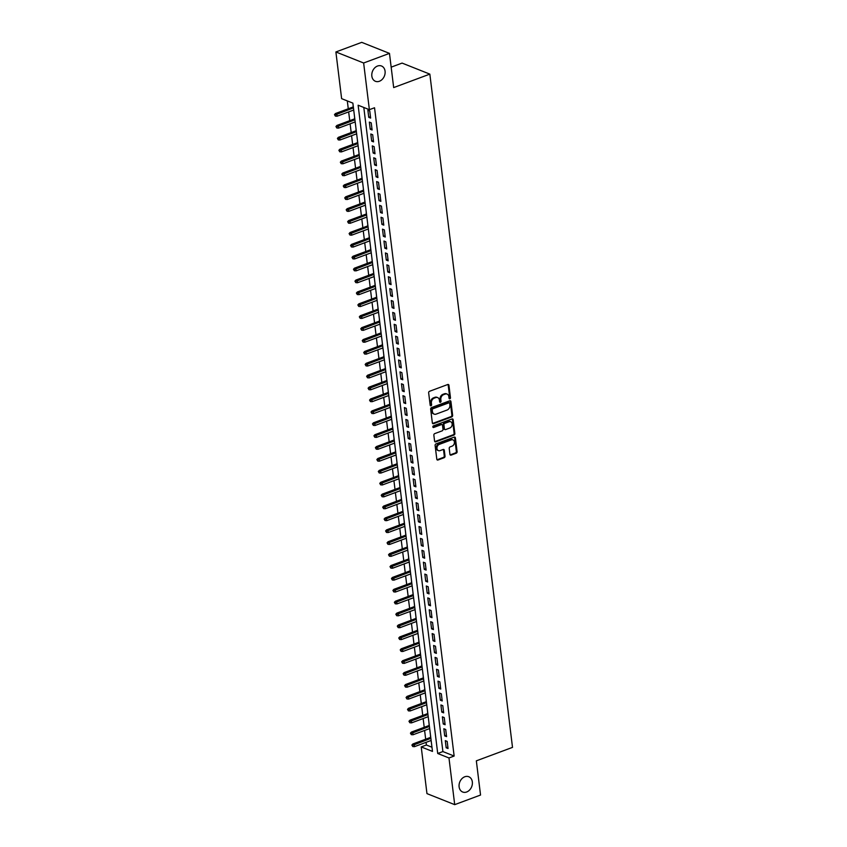 <?xml version="1.0" encoding="UTF-8"?>
<svg xmlns="http://www.w3.org/2000/svg" width="847" height="847" viewBox="0 0 847 847"><rect width="100%" height="100%" fill="white"/><g stroke="black" fill="none" stroke-linecap="round" stroke-linejoin="round"><path stroke-width="1.27" d="M449.852 398.789A0.879 0.688 111.7 0 0 450.466 397.698L448.942 385.3A1.26 0.985 111.7 0 0 447.788 384.506L429.524 391.303A1.26 0.985 111.7 0 0 428.656 392.849L430.181 405.247A0.879 0.688 111.7 0 0 431.599 404.718L431.398 403.119A4.034 3.144 111.7 0 1 434.183 398.175L435.707 397.603A4.034 3.144 111.7 0 1 437.655 397.592A4.034 3.144 111.7 0 1 439.413 400.133L439.614 401.743A0.879 0.688 111.7 0 0 441.033 401.213L440.832 399.604A4.034 3.144 111.7 0 1 443.616 394.66L445.141 394.099A4.034 3.144 111.7 0 1 447.089 394.077A4.034 3.144 111.7 0 1 448.846 396.629L449.048 398.228A0.879 0.688 111.7 0 0 449.852 398.789M449.111 398.482A0.879 0.688 111.7 0 0 449.715 397.402L448.19 385.004A1.26 0.985 111.7 0 0 447.978 384.453M430.244 405.501A0.879 0.688 111.7 0 0 430.848 404.421L430.647 402.823L431.398 403.119M439.678 401.997A0.879 0.688 111.7 0 0 440.281 400.917L440.08 399.308L440.832 399.604M464.791 776.763A8.226 6.405 111.7 0 0 459.138 784.428A8.226 6.405 111.7 0 0 462.684 792.019A8.226 6.405 111.7 0 0 466.655 791.998A8.226 6.405 111.7 0 0 472.308 784.333A8.226 6.405 111.7 0 0 468.762 776.741A8.226 6.405 111.7 0 0 464.791 776.763M377.518 66.034A8.226 6.405 111.7 0 0 371.865 73.7A8.226 6.405 111.7 0 0 375.422 81.291A8.226 6.405 111.7 0 0 379.392 81.259A8.226 6.405 111.7 0 0 385.046 73.594A8.226 6.405 111.7 0 0 381.499 66.002A8.226 6.405 111.7 0 0 377.518 66.034M449.937 454.331A1.26 0.985 111.7 0 0 451.102 455.125L456.215 453.219A1.26 0.985 111.7 0 0 457.094 451.673L455.4 437.899A1.26 0.985 111.7 0 0 454.246 437.105L435.983 443.902A1.26 0.985 111.7 0 0 435.114 445.448L436.808 459.222A1.26 0.985 111.7 0 0 437.963 460.016L444.146 457.708A1.26 0.985 111.7 0 0 445.024 456.162L444.294 450.265A1.26 0.985 111.7 0 0 443.14 449.482L440.069 450.625A3.377 2.626 111.7 0 1 438.439 450.636A3.377 2.626 111.7 0 1 436.988 447.512A3.377 2.626 111.7 0 1 439.307 444.379L451.324 439.9A3.377 2.626 111.7 0 1 452.954 439.889A3.377 2.626 111.7 0 1 454.405 443.002A3.377 2.626 111.7 0 1 452.086 446.147L450.085 446.898A1.26 0.985 111.7 0 0 449.217 448.434L449.937 454.331M335.888 51.963L361.733 42.35L389.472 53.382L393.675 87.58L429.842 74.123L512.509 747.382L476.342 760.839L480.545 795.037L454.701 804.65L426.962 793.618L421.224 746.938L432.478 751.405L352.871 103.122L341.627 98.654L335.888 51.963L363.638 62.996L369.377 109.676L358.122 105.208L437.719 753.491L448.974 757.959L454.701 804.65M389.472 53.382L363.638 62.996M363.808 107.463L442.896 751.564L454.14 756.043L374.543 107.76L369.377 109.676M454.14 756.043L448.974 757.959M451.758 416.904A1.26 0.985 111.7 0 0 452.637 415.358L450.943 401.584A1.26 0.985 111.7 0 0 449.778 400.79L431.525 407.587A1.26 0.985 111.7 0 0 430.657 409.133L432.351 422.907A1.26 0.985 111.7 0 0 433.505 423.701L451.758 416.904L451.017 416.608A1.26 0.985 111.7 0 0 451.885 415.062L450.191 401.287A1.26 0.985 111.7 0 0 449.979 400.747M453.166 419.741L454.86 433.516A1.26 0.985 111.7 0 1 453.992 435.062L435.729 441.859A1.26 0.985 111.7 0 1 434.575 441.065L433.855 435.167A1.26 0.985 111.7 0 1 434.723 433.622L442.123 430.869A1.26 0.985 111.7 0 0 443.002 429.323L442.515 425.416A1.26 0.985 111.7 0 0 441.361 424.622L433.653 427.491A0.879 0.688 111.7 0 1 433.452 425.861L452.012 418.947A1.26 0.985 111.7 0 1 453.166 419.741L452.425 419.445L454.108 433.219L454.86 433.516M431.007 740.511L431.292 741.771M430.424 734.73L430.625 737.377M429.545 728.611L429.831 729.881M428.963 722.84L429.164 725.477M428.095 716.721L428.37 717.981M427.502 710.94L427.703 713.587M426.634 704.82L426.909 706.091M426.041 699.05L426.242 701.687M425.173 692.931L425.448 694.191M424.591 687.15L424.781 689.797M423.712 681.03L423.987 682.301M423.129 675.26L423.32 677.896M422.251 669.141L422.526 670.401M421.668 663.36L421.859 666.007M420.79 657.24L421.065 658.511M420.207 651.47L420.398 654.106M419.329 645.35L419.604 646.61M418.746 639.57L418.937 642.217M417.867 633.45L418.143 634.721M417.285 627.68L417.486 630.316M416.406 621.56L416.682 622.82M415.824 615.78L416.025 618.426M414.945 609.66L415.231 610.931M414.363 603.89L414.564 606.526M413.484 597.77L413.77 599.03M412.902 591.989L413.103 594.636M412.023 585.87L412.309 587.14M411.441 580.1L411.642 582.736M410.562 573.98L410.848 575.24M409.98 568.199L410.181 570.846M409.101 562.08L409.387 563.35M408.519 556.31L408.72 558.946M407.64 550.19L407.926 551.45M407.058 544.409L407.259 547.056M406.179 538.29L406.465 539.56M405.597 532.519L405.798 535.156M404.718 526.4L405.004 527.66M404.135 520.619L404.337 523.266M403.257 514.5L403.543 515.77M402.674 508.729L402.876 511.366M401.796 502.61L402.081 503.87M401.213 496.829L401.414 499.476M400.335 490.709L400.62 491.98M399.752 484.939L399.953 487.576M398.884 478.82L399.159 480.08M398.291 473.039L398.492 475.675M397.423 466.919L397.698 468.19M396.841 461.149L397.031 463.785M395.962 455.03L396.237 456.289M395.38 449.249L395.57 451.885M394.501 443.129L394.776 444.4M393.919 437.359L394.109 439.995M393.04 431.239L393.315 432.499M392.457 425.459L392.648 428.095M391.579 419.339L391.854 420.61M390.996 413.569L391.187 416.205M390.118 407.449L390.393 408.709M389.535 401.669L389.736 404.305M388.657 395.549L388.932 396.82M388.074 389.779L388.275 392.415M387.195 383.659L387.481 384.919M386.613 377.878L386.814 380.515M385.734 371.759L386.02 373.029M385.152 365.989L385.353 368.625M384.273 359.869L384.559 361.129M383.691 354.088L383.892 356.725M382.812 347.969L383.098 349.239M382.23 342.199L382.431 344.835M381.351 336.079L381.637 337.339M380.769 330.298L380.97 332.935M379.89 324.179L380.176 325.449M379.308 318.408L379.509 321.045M378.429 312.289L378.715 313.549M377.847 306.508L378.048 309.144M376.968 300.389L377.254 301.659M376.386 294.618L376.587 297.255M375.507 288.488L375.793 289.759M374.925 282.718L375.126 285.354M374.046 276.598L374.332 277.869M373.463 270.828L373.665 273.465M372.585 264.698L372.871 265.969M372.002 258.928L372.204 261.564M371.134 252.808L371.41 254.079M370.541 247.038L370.742 249.674M369.673 240.908L369.948 242.178M369.08 235.138L369.281 237.774M368.212 229.018L368.487 230.289M367.63 223.248L367.82 225.884M366.751 217.118L367.026 218.388M366.169 211.348L366.359 213.984M365.29 205.228L365.565 206.499M364.708 199.458L364.898 202.094M363.829 193.328L364.104 194.598M363.247 187.558L363.437 190.194M362.368 181.438L362.643 182.708M361.785 175.668L361.976 178.304M360.907 169.538L361.182 170.808M360.324 163.767L360.526 166.404M359.446 157.648L359.721 158.918M358.863 151.878L359.064 154.514M357.985 145.748L358.27 147.018M357.402 139.977L357.603 142.614M356.523 133.858L356.809 135.128M355.941 128.088L356.142 130.724M355.062 121.957L355.348 123.228M354.48 116.187L354.681 118.824M370.637 118.082L369.758 110.946L367.884 110.205L368.763 117.341L370.637 118.082M372.098 129.983L371.219 122.847L369.345 122.095L370.224 129.231L372.098 129.983M373.559 141.873L372.68 134.737L370.806 133.995L371.685 141.131L373.559 141.873M375.02 153.773L374.141 146.637L372.267 145.885L373.146 153.021L375.02 153.773M376.481 165.663L375.602 158.527L373.728 157.786L374.607 164.921L376.481 165.663M377.942 177.563L377.063 170.427L375.189 169.675L376.068 176.811L377.942 177.563M379.403 189.453L378.524 182.317L376.65 181.576L377.529 188.712L379.403 189.453M380.864 201.353L379.985 194.217L378.111 193.465L378.99 200.601L380.864 201.353M382.325 213.243L381.446 206.107L379.572 205.366L380.451 212.502L382.325 213.243M383.786 225.143L382.908 218.007L381.034 217.256L381.912 224.391L383.786 225.143M385.247 237.033L384.369 229.897L382.495 229.156L383.373 236.292L385.247 237.033M386.708 248.933L385.83 241.797L383.956 241.046L384.824 248.182L386.708 248.933M388.159 260.823L387.291 253.687L385.417 252.946L386.285 260.082L388.159 260.823M389.62 272.723L388.752 265.587L386.878 264.836L387.746 271.972L389.62 272.723M391.081 284.613L390.213 277.477L388.339 276.736L389.207 283.872L391.081 284.613M392.542 296.514L391.674 289.378L389.789 288.626L390.668 295.762L392.542 296.514M394.003 308.403L393.135 301.267L391.25 300.526L392.129 307.662L394.003 308.403M395.464 320.304L394.586 313.168L392.712 312.416L393.59 319.552L395.464 320.304M396.925 332.193L396.047 325.057L394.173 324.316L395.051 331.452L396.925 332.193M398.386 344.094L397.508 336.958L395.634 336.206L396.512 343.342L398.386 344.094M399.848 355.984L398.969 348.848L397.095 348.106L397.974 355.242L399.848 355.984M401.309 367.884L400.43 360.748L398.556 359.996L399.435 367.132L401.309 367.884M402.77 379.774L401.891 372.638L400.017 371.897L400.896 379.033L402.77 379.774M404.231 391.674L403.352 384.538L401.478 383.786L402.357 390.922L404.231 391.674M405.692 403.564L404.813 396.428L402.939 395.687L403.818 402.823L405.692 403.564M407.153 415.464L406.274 408.328L404.4 407.576L405.279 414.712L407.153 415.464M408.614 427.354L407.735 420.218L405.861 419.477L406.74 426.613L408.614 427.354M410.075 439.254L409.196 432.118L407.322 431.367L408.201 438.513L410.075 439.254M411.536 451.144L410.657 444.008L408.783 443.267L409.662 450.403L411.536 451.144M412.997 463.044L412.118 455.908L410.244 455.157L411.123 462.303L412.997 463.044M414.458 474.934L413.58 467.798L411.706 467.057L412.574 474.193L414.458 474.934M415.919 486.834L415.041 479.698L413.167 478.947L414.035 486.093L415.919 486.834M417.37 498.724L416.502 491.588L414.628 490.847L415.496 497.983L417.37 498.724M418.831 510.625L417.963 503.489L416.089 502.737L416.957 509.883L418.831 510.625M420.292 522.514L419.424 515.378L417.55 514.637L418.418 521.773L420.292 522.514M421.753 534.415L420.885 527.279L419 526.527L419.879 533.674L421.753 534.415M423.214 546.304L422.335 539.168L420.461 538.427L421.34 545.563L423.214 546.304M424.675 558.205L423.796 551.069L421.922 550.317L422.801 557.464L424.675 558.205M426.136 570.095L425.258 562.959L423.384 562.217L424.262 569.353L426.136 570.095M427.597 581.995L426.719 574.859L424.845 574.107L425.723 581.254L427.597 581.995M429.058 593.885L428.18 586.749L426.306 586.008L427.184 593.144L429.058 593.885M430.52 605.785L429.641 598.649L427.767 597.897L428.646 605.044L430.52 605.785M431.981 617.675L431.102 610.539L429.228 609.798L430.107 616.934L431.981 617.675M433.442 629.575L432.563 622.439L430.689 621.687L431.568 628.834L433.442 629.575M434.903 641.465L434.024 634.329L432.15 633.588L433.029 640.724L434.903 641.465M436.364 653.365L435.485 646.229L433.611 645.478L434.49 652.624L436.364 653.365M437.825 665.255L436.946 658.119L435.072 657.378L435.951 664.514L437.825 665.255M439.286 677.155L438.407 670.019L436.533 669.268L437.412 676.414L439.286 677.155M440.747 689.045L439.868 681.909L437.994 681.168L438.873 688.304L440.747 689.045M442.208 700.945L441.329 693.809L439.455 693.058L440.334 700.204L442.208 700.945M443.669 712.835L442.79 705.699L440.916 704.958L441.785 712.094L443.669 712.835M445.12 724.736L444.252 717.6L442.378 716.848L443.246 723.994L445.12 724.736M446.581 736.625L445.713 729.489L443.839 728.748L444.707 735.884L446.581 736.625M445.3 740.638L446.168 747.785L448.042 748.526L447.174 741.39L445.3 740.638M347.302 100.909L348.276 108.776M348.657 111.91L349.737 120.666M350.118 123.8L351.198 132.566M351.579 135.7L352.648 144.456M353.04 147.59L354.11 156.356M354.501 159.49L355.571 168.246M355.962 171.38L357.032 180.146M357.423 183.28L358.493 192.036M358.884 195.17L359.954 203.936M360.346 207.07L361.415 215.826M361.807 218.96L362.876 227.727M363.257 230.86L364.337 239.616M364.718 242.75L365.798 251.517M366.179 254.651L367.259 263.406M367.64 266.54L368.72 275.307M369.101 278.441L370.181 287.197M370.562 290.33L371.642 299.097M372.024 302.231L373.103 310.987M373.485 314.121L374.565 322.887M374.946 326.021L376.026 334.777M376.407 337.911L377.487 346.677M377.868 349.811L378.948 358.567M379.329 361.701L380.409 370.467M380.79 373.601L381.859 382.357M382.251 385.491L383.32 394.257M383.712 397.391L384.782 406.147M385.173 409.281L386.243 418.047M386.634 421.181L387.704 429.937M388.095 433.071L389.165 441.838M389.556 444.971L390.626 453.727M391.018 456.861L392.087 465.628M392.468 468.762L393.548 477.517M393.929 480.651L395.009 489.418M395.39 492.552L396.47 501.308M396.851 504.441L397.931 513.208M398.312 516.342L399.392 525.098M399.773 528.232L400.853 536.998M401.234 540.132L402.314 548.888M402.696 552.022L403.775 560.788M404.157 563.922L405.237 572.678M405.618 575.812L406.698 584.578M407.079 587.712L408.159 596.468M408.54 599.602L409.609 608.368M410.001 611.502L411.07 620.258M411.462 623.392L412.531 632.158M412.923 635.292L413.992 644.048M414.384 647.182L415.454 655.949M415.845 659.082L416.915 667.838M417.306 670.972L418.376 679.739M418.767 682.873L419.837 691.628M420.218 694.762L421.298 703.529M421.679 706.663L422.759 715.419M423.14 718.552L424.22 727.319M424.601 730.453L425.681 739.209M426.062 742.343L426.39 745.011L431.959 747.223M353.019 104.297L353.22 106.934M353.601 110.068L353.898 111.433M429.842 74.123L402.092 63.091L391.166 67.157M426.39 745.011L421.224 746.938M442.896 751.564L437.719 753.491M368.763 117.341L370.467 116.706M370.224 129.231L371.928 128.596M371.685 141.131L373.389 140.496M373.146 153.021L374.85 152.386M374.607 164.921L376.312 164.286M376.068 176.811L377.773 176.176M377.529 188.712L379.234 188.076M378.99 200.601L380.695 199.977M380.451 212.502L382.156 211.866M381.912 224.391L383.617 223.767M383.373 236.292L385.078 235.657M384.824 248.182L386.539 247.557M386.285 260.082L387.99 259.447M387.746 271.972L389.451 271.347M389.207 283.872L390.912 283.237M390.668 295.762L392.373 295.137M392.129 307.662L393.834 307.027M393.59 319.552L395.295 318.927M395.051 331.452L396.756 330.817M396.512 343.342L398.217 342.717M397.974 355.242L399.678 354.607M399.435 367.132L401.139 366.507M400.896 379.033L402.6 378.397M402.357 390.922L404.061 390.298M403.818 402.823L405.522 402.187M405.279 414.712L406.983 414.088M406.74 426.613L408.445 425.977M408.201 438.513L409.906 437.878M409.662 450.403L411.367 449.768M411.123 462.303L412.828 461.668M412.574 474.193L414.289 473.558M414.035 486.093L415.75 485.458M415.496 497.983L417.2 497.348M416.957 509.883L418.662 509.248M418.418 521.773L420.123 521.138M419.879 533.674L421.584 533.038M421.34 545.563L423.045 544.928M422.801 557.464L424.506 556.828M424.262 569.353L425.967 568.718M425.723 581.254L427.428 580.619M427.184 593.144L428.889 592.508M428.646 605.044L430.35 604.409M430.107 616.934L431.811 616.298M431.568 628.834L433.272 628.199M433.029 640.724L434.733 640.088M434.49 652.624L436.194 651.989M435.951 664.514L437.655 663.879M437.412 676.414L439.117 675.779M438.873 688.304L440.578 687.669M440.334 700.204L442.039 699.569M441.785 712.094L443.5 711.459M443.246 723.994L444.95 723.359M444.707 735.884L446.411 735.249M446.168 747.785L447.872 747.149M447.089 394.077L446.337 393.781A4.034 3.144 111.7 0 0 444.389 393.802L445.141 394.099M440.08 399.308A4.034 3.144 111.7 0 1 442.875 394.363L444.389 393.802M437.655 397.592L436.914 397.296A4.034 3.144 111.7 0 0 434.956 397.307L435.707 397.603M430.647 402.823A4.034 3.144 111.7 0 1 433.442 397.878L434.956 397.307M432.563 423.447A1.26 0.985 111.7 0 0 432.753 423.405L451.017 416.608M449.683 403.394A0.879 0.688 111.7 0 0 448.868 402.844L432.838 408.805A0.879 0.688 111.7 0 0 432.235 409.884L432.436 411.578A4.034 3.144 111.7 0 0 434.193 414.13A4.034 3.144 111.7 0 0 436.141 414.109L447.1 410.033A4.034 3.144 111.7 0 0 449.884 405.088L449.683 403.394M449.291 402.844L448.55 402.547A0.879 0.688 111.7 0 0 448.116 402.547L448.868 402.844M434.193 414.13L433.442 413.823A4.034 3.144 111.7 0 1 431.695 411.282L431.483 409.588A0.879 0.688 111.7 0 1 432.097 408.508L448.116 402.547M434.786 441.605A1.26 0.985 111.7 0 0 434.987 441.562L453.24 434.765A1.26 0.985 111.7 0 0 454.108 433.219M441.965 424.622L441.223 424.315A1.26 0.985 111.7 0 0 440.609 424.326L432.912 427.184L433.653 427.491M449.81 428.01A3.377 2.626 111.7 0 0 452.129 424.866A3.377 2.626 111.7 0 0 450.678 421.753A3.377 2.626 111.7 0 0 449.048 421.764L444.813 423.341A1.26 0.985 111.7 0 0 443.934 424.887L444.421 428.794A1.26 0.985 111.7 0 0 445.575 429.588L449.81 428.01M450.678 421.753L449.926 421.457A3.377 2.626 111.7 0 0 448.296 421.467L449.048 421.764M444.971 429.588L444.22 429.291A1.26 0.985 111.7 0 1 443.669 428.497L443.193 424.591A1.26 0.985 111.7 0 1 444.061 423.045L448.296 421.467M452.425 419.445A1.26 0.985 111.7 0 0 452.203 418.905M452.954 439.889L452.203 439.593A3.377 2.626 111.7 0 0 450.572 439.604L451.324 439.9M438.439 450.636L437.687 450.339A3.377 2.626 111.7 0 1 436.237 447.216A3.377 2.626 111.7 0 1 438.555 444.072L450.572 439.604M437.02 459.762A1.26 0.985 111.7 0 0 437.211 459.709L443.405 457.412A1.26 0.985 111.7 0 0 444.273 455.866L443.542 449.969A1.26 0.985 111.7 0 0 443.33 449.429M450.159 454.881A1.26 0.985 111.7 0 0 450.35 454.828L455.474 452.923A1.26 0.985 111.7 0 0 456.342 451.377L454.648 437.603A1.26 0.985 111.7 0 0 454.437 437.052M334.491 114.631L335.391 116.113L334.491 114.631L335.476 113.53L336.831 114.07L337.085 116.208L353.718 110.025M335.243 114.927L353.464 107.876M335.476 113.53L353.337 106.891M337.085 116.208L335.391 116.113M335.952 126.521L336.852 128.013L335.952 126.521L336.937 125.43L338.292 125.97L338.546 128.109L355.179 121.915M336.704 126.817L354.925 119.776M336.937 125.43L354.798 118.781M338.546 128.109L336.852 128.013M337.413 138.421L338.313 139.903L337.413 138.421L338.398 137.32L339.742 137.86L340.007 139.999L356.64 133.815M338.165 138.717L356.386 131.666M338.398 137.32L356.259 130.682M340.007 139.999L338.313 139.903M338.874 150.311L339.763 151.804L338.874 150.311L339.859 149.22L341.203 149.76L341.468 151.899L358.101 145.705M339.626 150.607L357.836 143.566M339.859 149.22L357.72 142.571M341.468 151.899L339.763 151.804M340.335 162.211L341.225 163.693L340.335 162.211L341.32 161.11L342.664 161.65L342.929 163.789L359.562 157.606M341.087 162.508L359.297 155.467M341.32 161.11L359.181 154.472M342.929 163.789L341.225 163.693M341.796 174.101L342.686 175.594L341.796 174.101L342.781 173.01L344.126 173.55L344.39 175.689L361.023 169.495M342.548 174.397L360.758 167.357M342.781 173.01L360.642 166.361M344.39 175.689L342.686 175.594M343.257 186.001L344.147 187.483L343.257 186.001L344.242 184.9L345.587 185.44L345.851 187.579L362.484 181.396M344.009 186.298L362.22 179.257M344.242 184.9L362.103 178.262M345.851 187.579L344.147 187.483M344.718 197.891L345.608 199.384L344.718 197.891L345.703 196.8L347.048 197.34L347.312 199.479L363.945 193.285M345.46 198.187L363.681 191.147M345.703 196.8L363.564 190.151M347.312 199.479L345.608 199.384M346.179 209.791L347.069 211.274L346.179 209.791L347.164 208.69L348.509 209.23L348.773 211.369L365.406 205.186M346.921 210.088L365.142 203.047M347.164 208.69L365.025 202.052M348.773 211.369L347.069 211.274M347.641 221.681L348.53 223.174L347.641 221.681L348.625 220.591L349.97 221.131L350.235 223.269L366.867 217.076M348.382 221.978L366.603 214.937M348.625 220.591L366.486 213.942M350.235 223.269L348.53 223.174M349.102 233.581L349.991 235.064L349.102 233.581L350.086 232.48L351.431 233.02L351.696 235.159L368.329 228.976M349.843 233.878L368.064 226.837M350.086 232.48L367.947 225.842M351.696 235.159L349.991 235.064M350.552 245.471L351.452 246.964L350.552 245.471L351.537 244.381L352.892 244.921L353.157 247.059L369.79 240.866M351.304 245.768L369.525 238.727M351.537 244.381L369.408 237.732M353.157 247.059L351.452 246.964M352.013 257.372L352.913 258.854L352.013 257.372L352.998 256.27L354.353 256.81L354.618 258.949L371.251 252.766M352.765 257.668L370.986 250.627M352.998 256.27L370.87 249.632M354.618 258.949L352.913 258.854M353.474 269.261L354.374 270.754L353.474 269.261L354.459 268.171L355.814 268.711L356.079 270.849L372.712 264.656M354.226 269.558L372.447 262.517M354.459 268.171L372.32 261.522M356.079 270.849L354.374 270.754M354.935 281.162L355.835 282.644L354.935 281.162L355.92 280.061L357.275 280.601L357.54 282.739L374.173 276.556M355.687 281.458L373.908 274.417M355.92 280.061L373.781 273.422M357.54 282.739L355.835 282.644M356.396 293.051L357.296 294.544L356.396 293.051L357.381 291.961L358.736 292.501L359.001 294.64L375.634 288.446M357.148 293.348L375.369 286.307M357.381 291.961L375.242 285.312M359.001 294.64L357.296 294.544M357.858 304.952L358.757 306.434L357.858 304.952L358.842 303.851L360.197 304.391L360.462 306.529L377.095 300.346M358.609 305.248L376.83 298.208M358.842 303.851L376.703 297.212M360.462 306.529L358.757 306.434M359.319 316.842L360.219 318.334L359.319 316.842L360.303 315.751L361.658 316.291L361.923 318.43L378.556 312.236M360.07 317.138L378.291 310.097M360.303 315.751L378.164 309.102M361.923 318.43L360.219 318.334M360.78 328.742L361.68 330.224L360.78 328.742L361.764 327.641L363.119 328.181L363.374 330.319L380.017 324.136M361.531 329.038L379.752 321.998M361.764 327.641L379.625 321.002M363.374 330.319L361.68 330.224M362.241 340.632L363.141 342.124L362.241 340.632L363.225 339.541L364.581 340.081L364.835 342.22L381.478 336.026M362.992 340.928L381.214 333.887M363.225 339.541L381.086 332.892M364.835 342.22L363.141 342.124M363.702 352.532L364.602 354.014L363.702 352.532L364.686 351.431L366.042 351.971L366.296 354.11L382.929 347.926M364.454 352.828L382.675 345.788M364.686 351.431L382.548 344.793M366.296 354.11L364.602 354.014M365.163 364.422L366.063 365.915L365.163 364.422L366.148 363.331L367.492 363.871L367.757 366.01L384.39 359.816M365.915 364.718L384.136 357.678M366.148 363.331L384.009 356.682M367.757 366.01L366.063 365.915M366.624 376.322L367.524 377.804L366.624 376.322L367.609 375.221L368.953 375.761L369.218 377.9L385.851 371.717M367.376 376.619L385.597 369.578M367.609 375.221L385.47 368.583M369.218 377.9L367.524 377.804M368.085 388.212L368.974 389.705L368.085 388.212L369.07 387.121L370.414 387.661L370.679 389.8L387.312 383.606M368.837 388.508L387.047 381.468M369.07 387.121L386.931 380.472M370.679 389.8L368.974 389.705M369.546 400.112L370.435 401.594L369.546 400.112L370.531 399.011L371.875 399.551L372.14 401.69L388.773 395.507M370.298 400.409L388.508 393.368M370.531 399.011L388.392 392.373M372.14 401.69L370.435 401.594M371.007 412.002L371.897 413.495L371.007 412.002L371.992 410.911L373.336 411.451L373.601 413.59L390.234 407.396M371.759 412.298L389.969 405.258M371.992 410.911L389.853 404.263M373.601 413.59L371.897 413.495M372.468 423.902L373.358 425.385L372.468 423.902L373.453 422.801L374.798 423.341L375.062 425.48L391.695 419.297M373.22 424.199L391.43 417.158M373.453 422.801L391.314 416.163M375.062 425.48L373.358 425.385M373.929 435.792L374.819 437.285L373.929 435.792L374.914 434.702L376.259 435.242L376.523 437.38L393.156 431.187M374.67 436.089L392.892 429.048M374.914 434.702L392.775 428.053M376.523 437.38L374.819 437.285M375.39 447.692L376.28 449.175L375.39 447.692L376.375 446.591L377.72 447.131L377.984 449.27L394.617 443.087M376.132 447.989L394.353 440.948M376.375 446.591L394.236 439.953M377.984 449.27L376.28 449.175M376.851 459.582L377.741 461.075L376.851 459.582L377.836 458.492L379.181 459.032L379.445 461.17L396.078 454.977M377.593 459.889L395.814 452.838M377.836 458.492L395.697 451.843M379.445 461.17L377.741 461.075M378.302 471.483L379.202 472.965L378.302 471.483L379.297 470.381L380.642 470.921L380.906 473.06L397.539 466.877M379.054 471.779L397.275 464.738M379.297 470.381L397.158 463.743M380.906 473.06L379.202 472.965M379.763 483.372L380.663 484.865L379.763 483.372L380.748 482.282L382.103 482.822L382.368 484.96L399.001 478.767M380.515 483.679L398.736 476.628M380.748 482.282L398.619 475.633M382.368 484.96L380.663 484.865M381.224 495.273L382.124 496.755L381.224 495.273L382.209 494.172L383.564 494.712L383.829 496.85L400.462 490.667M381.976 495.569L400.197 488.528M382.209 494.172L400.07 487.533M383.829 496.85L382.124 496.755M382.685 507.162L383.585 508.655L382.685 507.162L383.67 506.072L385.025 506.612L385.29 508.751L401.923 502.557M383.437 507.469L401.658 500.418M383.67 506.072L401.531 499.423M385.29 508.751L383.585 508.655M384.146 519.063L385.046 520.545L384.146 519.063L385.131 517.962L386.486 518.502L386.751 520.64L403.384 514.457M384.898 519.359L403.119 512.319M385.131 517.962L402.992 511.323M386.751 520.64L385.046 520.545M385.607 530.953L386.507 532.445L385.607 530.953L386.592 529.862L387.947 530.402L388.212 532.541L404.845 526.347M386.359 531.26L404.58 524.208M386.592 529.862L404.453 523.213M388.212 532.541L386.507 532.445M387.068 542.853L387.968 544.335L387.068 542.853L388.053 541.752L389.408 542.292L389.673 544.43L406.306 538.247M387.82 543.149L406.041 536.109M388.053 541.752L405.914 535.113M389.673 544.43L387.968 544.335M388.529 554.743L389.429 556.235L388.529 554.743L389.514 553.652L390.869 554.192L391.123 556.331L407.767 550.137M389.281 555.05L407.502 547.998M389.514 553.652L407.375 547.003M391.123 556.331L389.429 556.235M389.991 566.643L390.891 568.125L389.991 566.643L390.975 565.542L392.33 566.082L392.585 568.221L409.228 562.037M390.742 566.939L408.963 559.899M390.975 565.542L408.836 558.904M392.585 568.221L390.891 568.125M391.452 578.533L392.352 580.026L391.452 578.533L392.436 577.442L393.791 577.982L394.046 580.121L410.679 573.927M392.203 578.84L410.424 571.789M392.436 577.442L410.297 570.793M394.046 580.121L392.352 580.026M392.913 590.433L393.813 591.915L392.913 590.433L393.897 589.332L395.253 589.872L395.507 592.011L412.14 585.828M393.664 590.73L411.886 583.689M393.897 589.332L411.758 582.694M395.507 592.011L393.813 591.915M394.374 602.323L395.274 603.816L394.374 602.323L395.358 601.232L396.703 601.772L396.968 603.911L413.601 597.717M395.126 602.63L413.347 595.579M395.358 601.232L413.22 594.583M396.968 603.911L395.274 603.816M395.835 614.223L396.735 615.705L395.835 614.223L396.82 613.122L398.164 613.662L398.429 615.801L415.062 609.618M396.587 614.52L414.808 607.479M396.82 613.122L414.681 606.484M398.429 615.801L396.735 615.705M397.296 626.113L398.185 627.606L397.296 626.113L398.281 625.022L399.625 625.562L399.89 627.701L416.523 621.507M398.048 626.42L416.258 619.369M398.281 625.022L416.142 618.374M399.89 627.701L398.185 627.606M398.757 638.013L399.646 639.496L398.757 638.013L399.742 636.912L401.086 637.452L401.351 639.591L417.984 633.408M399.509 638.31L417.719 631.269M399.742 636.912L417.603 630.274M401.351 639.591L399.646 639.496M400.218 649.903L401.107 651.396L400.218 649.903L401.203 648.813L402.547 649.353L402.812 651.491L419.445 645.298M400.97 650.21L419.18 643.159M401.203 648.813L419.064 642.164M402.812 651.491L401.107 651.396M401.679 661.803L402.569 663.286L401.679 661.803L402.664 660.702L404.008 661.242L404.273 663.381L420.906 657.198M402.431 662.1L420.641 655.059M402.664 660.702L420.525 654.064M404.273 663.381L402.569 663.286M403.14 673.693L404.03 675.186L403.14 673.693L404.125 672.603L405.469 673.143L405.734 675.281L422.367 669.088M403.881 674L422.102 666.949M404.125 672.603L421.986 665.954M405.734 675.281L404.03 675.186M404.601 685.594L405.491 687.076L404.601 685.594L405.586 684.503L406.931 685.032L407.195 687.171L423.828 680.988M405.342 685.89L423.564 678.849M405.586 684.503L423.447 677.854M407.195 687.171L405.491 687.076M406.062 697.483L406.952 698.976L406.062 697.483L407.047 696.393L408.392 696.933L408.656 699.071L425.289 692.878M406.804 697.79L425.025 690.739M407.047 696.393L424.908 689.744M408.656 699.071L406.952 698.976M407.513 709.384L408.413 710.866L407.513 709.384L408.498 708.293L409.853 708.823L410.117 710.961L426.75 704.778M408.265 709.68L426.486 702.639M408.498 708.293L426.369 701.644M410.117 710.961L408.413 710.866M408.974 721.273L409.874 722.766L408.974 721.273L409.959 720.183L411.314 720.723L411.578 722.862L428.211 716.668M409.726 721.58L427.947 714.529M409.959 720.183L427.83 713.534M411.578 722.862L409.874 722.766M410.435 733.174L411.335 734.656L410.435 733.174L411.42 732.083L412.775 732.613L413.04 734.751L429.673 728.568M411.187 733.47L429.408 726.43M411.42 732.083L429.281 725.434M413.04 734.751L411.335 734.656M411.896 745.064L412.796 746.556L411.896 745.064L412.881 743.973L414.236 744.513L414.501 746.652L431.134 740.458M412.648 745.371L430.869 738.319M412.881 743.973L430.742 737.324M414.501 746.652L412.796 746.556M449.715 397.402L450.466 397.698M430.848 404.421L431.599 404.718M440.281 400.917L441.033 401.213M442.875 394.363L443.616 394.66M433.442 397.878L434.183 398.175M448.19 385.004L448.942 385.3M432.753 423.405L433.505 423.701M450.191 401.287L450.943 401.584M451.885 415.062L452.637 415.358M432.097 408.508L432.838 408.805M431.483 409.588L432.235 409.884M431.695 411.282L432.436 411.578M453.24 434.765L453.992 435.062M434.987 441.562L435.729 441.859M440.609 424.326L441.361 424.622M444.061 423.045L444.813 423.341M443.193 424.591L443.934 424.887M443.669 428.497L444.421 428.794M438.555 444.072L439.307 444.379M443.542 449.969L444.294 450.265M444.273 455.866L445.024 456.162M443.405 457.412L444.146 457.708M437.211 459.709L437.963 460.016M454.648 437.603L455.4 437.899M456.342 451.377L457.094 451.673M455.474 452.923L456.215 453.219M450.35 454.828L451.102 455.125"/></g></svg>

